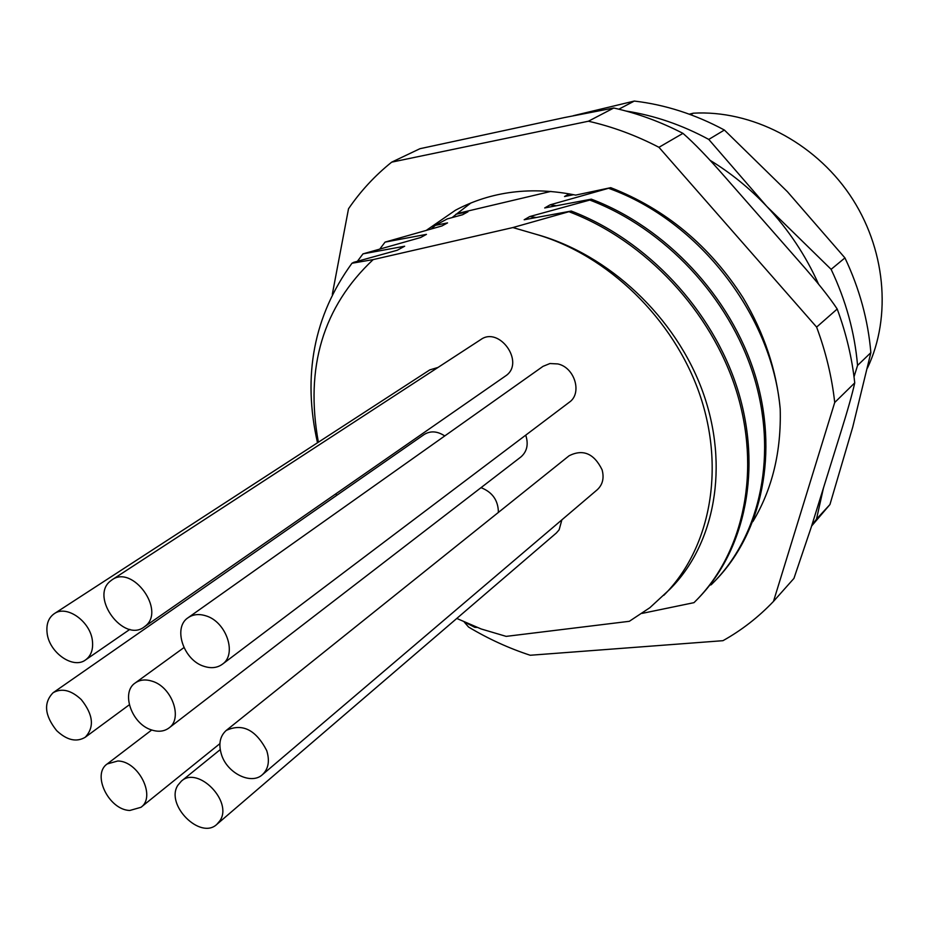 <?xml version="1.0" encoding="UTF-8"?>
<svg xmlns="http://www.w3.org/2000/svg" width="929" height="929" viewBox="0 0 929 929"><rect width="100%" height="100%" fill="white"/><g stroke="black" fill="none" stroke-linecap="round" stroke-linejoin="round"><path stroke-width="1.39" d="M811.9 525.094L816.486 519.172L823.477 487.922M818.577 284.169C805.698 255.44 788.419 229.498 766.739 206.354C749.668 188.285 730.786 172.945 710.093 160.322M854.03 376.791L857.56 365.434L870.856 352.648L852.729 427.108L829.945 504.528L811.609 526.035M829.945 504.528L816.486 519.172M857.56 365.434C854.738 332.582 845.924 300.555 831.118 269.329L766.739 206.354L708.769 139.42L724.388 130.037L787.432 191.722L844.937 257.902L831.118 269.329M708.769 139.42C681.932 124.892 654.306 115.428 625.891 111.015M573.356 115.707L634.31 101.064L618.83 109.192M634.31 101.064C665.187 104.687 695.206 114.337 724.388 130.037M844.937 257.902C859.499 288.664 868.127 320.238 870.856 352.648M689.295 114.186L693.324 113.187C751.166 109.877 813.549 141.731 849.629 194.625C885.662 247.567 892.037 316.499 867.407 368.116M693.324 113.187L690.677 114.697M332.315 294.319L348.514 208.77C360.568 191.13 374.956 175.581 391.666 162.157L419.931 148.71L564.426 117.565L613.755 108.008C637.352 113.28 660.426 121.734 682.966 133.358C693.975 142.915 708.026 157.5 725.131 177.114L799.358 261.653C816.696 281.255 829.318 297.048 837.203 309.02C846.214 333.395 852.056 358.013 854.738 382.887C852.323 393.896 847.585 410.63 840.548 433.088L811.249 527.196L793.935 578.407L773.485 601.4C758.459 617.17 741.621 630.268 722.959 640.685L530.238 655.259C508.86 648.268 488.306 638.862 468.564 627.04L464.245 622.035M470.898 202.975L457.149 213.565L550.943 191.397M391.666 162.157L588.417 121.223C612.443 126.669 635.959 135.367 658.951 147.305L816.614 327.089L837.203 309.02M658.951 147.305L682.966 133.358M854.738 382.887L834.718 402.489L773.485 601.4M588.417 121.223L613.755 108.008M834.718 402.489C831.908 377.116 825.869 351.986 816.614 327.089M426.713 230.078L455.477 210.209C491.325 191.246 531.388 186.206 575.666 195.113L610.748 187.67C665.721 209.13 709.872 245.871 743.165 297.895C764.207 333.209 776.539 370.195 780.197 408.841C781.394 451.575 772.289 489.153 752.885 521.575M466.381 622.999L474.824 627.33L476.983 627.412M610.748 187.67L550.096 204.844L544.696 207.957L591.332 199.154L589.81 200.06L529.751 216.55L524.165 219.767L571.23 211.046L512.878 227.559L535.836 234.236C608.948 254.198 675.859 317.335 702.765 391.783C729.625 466.3 714.807 544.348 669.844 589.265L649.882 607.694L629.328 621.304L506.166 636.377L481.141 628.968L456.789 618.447M642.136 613.384L693.986 602.654L697.551 599.066C744.175 550.688 761.083 469.76 736.267 390.517C711.324 311.366 645.69 240.936 569.651 211.975M709.861 585.073L711.196 584.771L714.726 581.206C760.921 533.281 777.828 453.445 753.582 375.455C729.219 297.547 664.734 228.395 589.81 200.06M452.121 217.572L457.149 213.565M431.497 228.766L435.364 225.341L447.29 218.896L462.537 214.75L467.961 211.8L455.884 214.251M318.38 442.216C304.805 367.512 323.071 306.64 373.168 259.597L512.878 227.559M373.168 259.597L351.963 263.255L353.728 262.315L397.252 250.249L404.661 246.22L362.984 253.872L420.674 237.51L426.457 234.363L385.07 242.109L441.949 225.944L447.546 222.902L435.364 225.341M569.222 193.836L564.53 196.53L573.646 194.684M780.197 408.841C771.953 315.558 699.189 220.974 609.273 188.541M550.096 204.844L555.972 205.704M714.726 581.206L716.027 579.859C762.186 531.969 779.083 452.202 754.894 374.317C730.577 296.502 666.174 227.442 591.332 199.154M529.751 216.55L535.882 217.467M697.551 599.066L698.898 597.661C745.488 549.329 762.395 468.483 737.626 389.344C712.717 310.286 647.176 239.961 571.23 211.046M663.805 595.326C709.907 549.26 725.654 469.935 699.711 394.361C673.722 318.844 607.775 254.894 535.836 234.236M336.67 495.389L335.892 493.845M188.157 617.669L543.035 366.34L549.968 363.529L557.841 363.936C574.807 367.489 582.483 393.408 569.291 402.257L222.321 664.27C217.247 667.893 211.208 668.601 204.194 666.383C183.536 660.449 172.55 627.435 188.157 617.669C193.069 614.336 198.911 613.697 205.657 615.764C226.258 621.466 237.441 654.318 222.321 664.27M111.991 579.847L480.827 339.549C499.128 326.23 524.618 361.59 506.549 375.258L144.123 627.017C123.731 642.845 89.997 597.51 110.098 581.299L111.991 579.847C132.615 564.577 165.803 610.423 145.412 626.018L144.123 627.017M54.23 613.709C66.725 604.454 90.821 621.722 92.459 641.265C93.272 649.685 90.984 655.897 85.607 659.892C73.124 669.554 48.877 652.39 47.077 632.765C46.171 624.079 48.552 617.727 54.23 613.709L429.755 369.905L438.012 367.443M53.081 692.744C61.755 687.843 71.15 690.119 81.264 699.572C93.295 714.68 94.595 727.256 85.189 737.289C76.399 742.457 66.888 740.239 56.657 730.635C44.546 715.4 43.361 702.765 53.081 692.744L424.123 434.528C430.464 430.615 437.35 431.079 444.759 435.945M481.025 487.655C492.451 492.173 498.234 500.429 498.397 512.413M561.871 519.857L559.13 529.832L556.343 533.014L216.898 824.313C200.385 840.269 164.99 804.723 177.869 785.249L181.387 781.115C198.04 765.612 233.179 801.553 219.964 820.667L216.898 824.313M226.235 730.438L569.152 455.733C583.098 448.8 594.084 453.503 602.108 469.83C604.291 478.052 602.677 484.694 597.266 489.734L262.384 774.705C251.306 785.063 227.5 773.439 221.613 755.01C218.269 744.431 219.813 736.232 226.235 730.438C242.376 723.006 255.858 729.718 266.704 750.562C269.921 760.897 268.481 768.945 262.384 774.705M525.733 435.155C528.671 444.317 527.057 451.575 520.902 456.952L168.939 727.999C164.085 731.529 158.232 732.157 151.369 729.88C131.616 723.888 120.665 692.279 135.251 682.943C139.965 679.668 145.644 679.111 152.263 681.236C171.97 687.019 183.106 718.5 168.939 727.999M362.984 253.872L357.433 261.27M385.07 242.109L380.135 248.612M351.963 263.255C313.793 315.883 302.308 375.722 317.509 442.773M117.82 760.99C138.618 761.141 156.304 796.664 140.976 807.301L129.816 810.471C108.89 810.007 91.506 774.403 107.207 763.952L117.82 760.99M85.607 659.892L129.863 629.374M85.189 737.289L129.305 704.797M140.976 807.301L219.894 743.653M107.207 763.952L151.706 729.997M181.387 781.115L220.219 749.633M135.251 682.943L183.93 647.606"/></g></svg>
